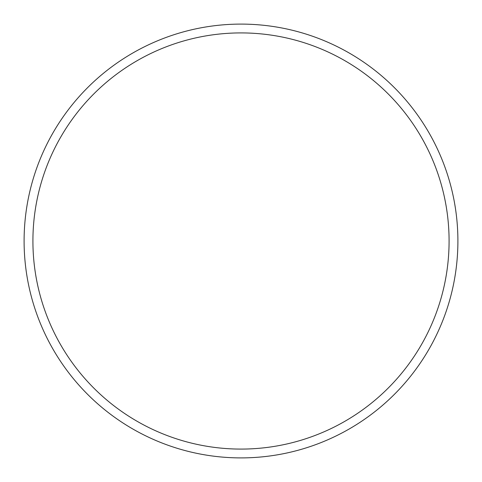 <?xml version="1.0" encoding="UTF-8"?>
<svg xmlns="http://www.w3.org/2000/svg" width="482" height="482" viewBox="0 0 482 482"><rect width="100%" height="100%" fill="white"/><g stroke="black" fill="none" stroke-linecap="round" stroke-linejoin="round"><path stroke-width="0.72" d="M457.9 241A216.9 216.9 0 0 0 241 24.1A216.9 216.9 0 0 0 24.1 241A216.9 216.9 0 0 0 241 457.9A216.9 216.9 0 0 0 457.9 241M449.085 241A208.085 208.085 0 0 0 241 32.915A208.085 208.085 0 0 0 32.915 241A208.085 208.085 0 0 0 241 449.085A208.085 208.085 0 0 0 449.085 241"/></g></svg>
